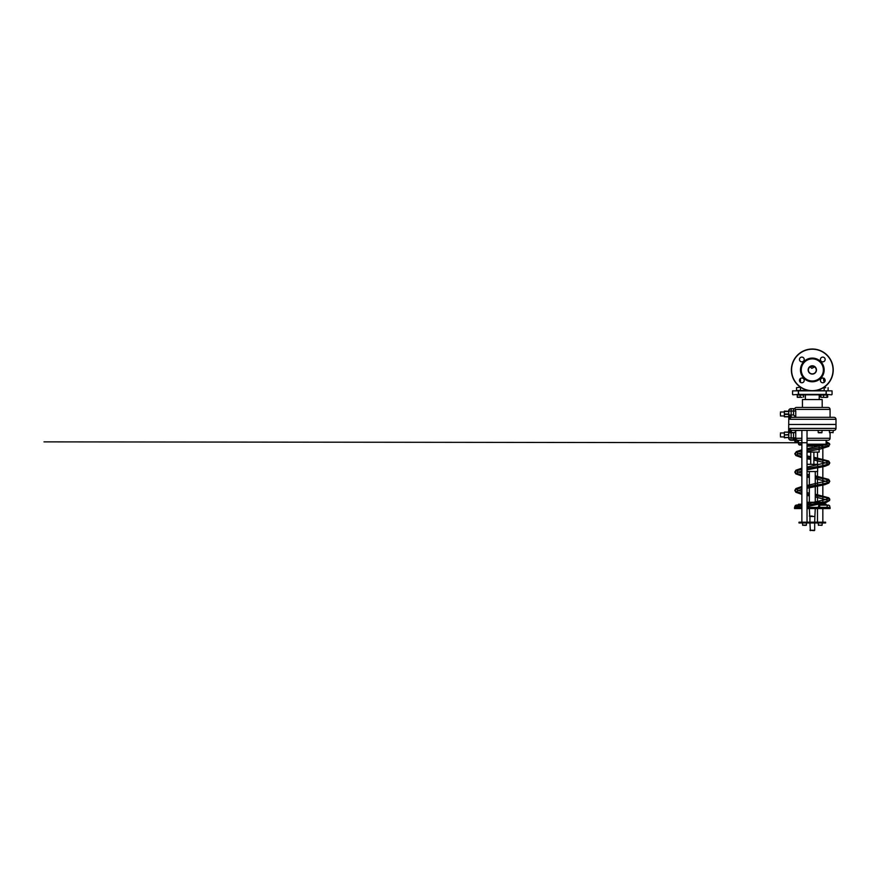 <?xml version="1.0" encoding="UTF-8"?>
<svg xmlns="http://www.w3.org/2000/svg" width="880" height="880" viewBox="0 0 880 880"><rect width="100%" height="100%" fill="white"/><g stroke="black" fill="none" stroke-linecap="round" stroke-linejoin="round"><path stroke-width="1.32" d="M825.737 387.706L823.361 387.706M826.133 390.863L816.354 390.467M823.713 380.501L823.383 378.257L823.713 380.501L824.197 378.257M824.153 382.338L823.834 380.501M824.373 378.653L824.483 380.501L824.439 378.719M824.483 380.226L824.505 379.313L824.483 380.226M800.459 378.477L800.459 382.338M800.459 387.189L796.51 387.706L796.51 390.467L808.258 390.467M801.251 387.706L800.459 387.706L800.459 390.467M814.561 366.916L811.866 368.335L810.051 366.916M812.306 374.088A4.147 4.147 0 0 1 808.72 367.862A4.147 4.147 0 0 1 815.903 367.862A4.147 4.147 0 0 1 812.306 374.088M812.306 373.89A3.949 3.949 0 0 0 815.727 367.961A3.949 3.949 0 0 0 808.885 367.961A3.949 3.949 0 0 0 812.306 373.89M812.306 380.996A11.055 11.055 0 0 0 821.887 364.408A11.055 11.055 0 0 0 802.736 364.408A11.055 11.055 0 0 0 812.306 380.996M791.384 369.941A20.922 20.922 0 0 1 812.306 349.008A20.922 20.922 0 0 1 833.239 369.941A20.922 20.922 0 0 1 812.306 390.863A20.922 20.922 0 0 1 791.384 369.941M791.582 369.941A20.735 20.735 0 0 0 822.679 387.893A20.735 20.735 0 0 0 822.679 351.989A20.735 20.735 0 0 0 791.582 369.941M812.306 381.777A11.847 11.847 0 0 1 802.054 364.012A11.847 11.847 0 0 1 822.569 364.012A11.847 11.847 0 0 1 812.306 381.777M799.469 380.402A2.365 2.365 0 0 1 803.022 378.356A2.365 2.365 0 0 1 803.022 382.459A2.365 2.365 0 0 1 799.469 380.402M799.469 359.469A2.365 2.365 0 0 1 803.022 357.412A2.365 2.365 0 0 1 803.022 361.515A2.365 2.365 0 0 1 799.469 359.469M820.413 359.469A2.365 2.365 0 0 1 823.966 357.412A2.365 2.365 0 0 1 823.966 361.515A2.365 2.365 0 0 1 820.413 359.469M820.413 380.402A2.365 2.365 0 0 1 823.966 378.356A2.365 2.365 0 0 1 823.966 382.459A2.365 2.365 0 0 1 820.413 380.402M807.026 444.994L825.341 444.994L822.184 444.994L822.184 445.786L807.026 445.786M801.878 444.994L799.282 444.994L801.878 444.994M825.341 444.994A0.792 0.792 0 0 0 826.133 444.213L807.026 444.213M807.026 464.343L817.641 464.343L807.026 464.299M817.641 464.343L817.641 471.515L807.026 471.515M807.026 471.559L817.641 471.515M819.588 507.386A1.386 0.583 -90 0 0 819.665 505.912A1.386 0.583 -90 0 0 819.137 505.12A1.386 0.583 -90 0 0 818.609 505.912A1.386 0.583 -90 0 0 818.686 507.386M807.026 507.386L830.082 507.386L830.082 508.574L807.026 508.574M801.878 508.574L794.541 508.574L794.541 507.386L801.878 507.386M801.878 440.264L797.995 440.264A1.969 1.793 90 0 1 796.994 439.923L796.752 440.044A1.969 1.837 90 0 0 796.796 440.066L795.696 440.264L796.752 440.044A1.969 1.837 -90 0 1 795.74 438.284L792.341 440.264L794.816 440.264L790.988 440.264L791.142 437.888L788.788 437.888A2.365 2.354 90 0 0 791.142 440.264M796.411 440.099L795.652 441.353L796.972 442.739L797.764 440.264M797.016 440.264L798.49 440.264L798.49 444.213L799.282 444.994M807.026 440.264L828.102 440.264L826.133 440.264L826.133 444.213M797.995 440.264L796.433 440.264M827.387 507.386C826.793 506.22 827.145 505.461 828.454 505.12L826.133 505.12L826.133 504.229L807.026 504.229M801.878 504.229L798.49 504.229L798.49 507.386M812.306 516.076L809.347 516.076L812.306 516.076M809.941 522.192L809.941 516.472L814.88 516.472L814.682 522.192M814.286 530.64L809.941 530.244L814.682 530.244L814.682 522.984M815.265 471.911L815.265 502.249L807.026 502.249L809.347 502.249L809.347 471.911M825.968 394.812L798.644 394.812M831.655 394.812L826.254 394.416L826.254 390.863L825.968 394.416L798.644 394.416L798.369 390.863L798.369 394.416L792.957 394.812M792.561 394.416L792.561 390.863L798.369 390.863M798.644 390.863L825.968 390.863M826.254 390.863L832.051 390.863L832.051 394.416M807.026 446.182L812.306 446.182M784.377 437.822L788.689 437.393L784.377 437.624M784.377 437.393L784.377 434.918L788.832 434.918L788.645 432.091L784.377 432.091L788.667 432.256M788.821 434.533L784.377 434.918M784.377 434.533L784.377 432.256M788.744 433.565L788.667 432.289M788.832 434.918L788.689 437.393M788.667 416.647L788.744 415.371M784.377 411.103L788.667 411.312L784.377 411.103L784.377 416.845L788.645 416.845L784.377 416.845M784.377 411.312L788.667 411.312L788.832 414.007L788.623 432.091L784.377 432.091M796.51 407.451L802.439 407.451L802.439 399.553L822.184 399.553L822.184 407.451L828.102 407.451L796.51 407.451A1.969 1.969 0 0 0 794.684 408.672L791.142 408.672A2.365 2.354 90 0 0 788.788 411.037L793.54 411.037L793.54 414.953L796.114 417.318L829.895 417.318L796.114 417.318M818.785 417.318L832.645 417.318L830.082 417.318L830.082 409.42L795.201 409.42L794.904 408.672L795.751 411.037L795.751 417.153M801.878 438.284L795.74 438.284L795.751 430.551L801.878 430.386L796.114 430.386M793.54 432.762L793.54 437.888L792.341 440.264M807.026 522.192L807.026 430.386L818.191 430.386L805.838 430.386M821.282 432.52L818.191 432.52L818.191 430.386L829.301 430.386L819.753 430.386M788.788 414.722L789.217 418.539A1.969 1.606 -18.6 0 1 791.142 416.911L788.788 414.953L791.142 414.953L791.142 416.911L791.857 417.318A1.969 1.859 90 0 0 789.998 419.298L836 419.298C835.879 418.099 835.23 417.439 834.031 417.318L832.645 417.318L834.031 417.318M821.293 417.318L793.342 417.318M794.717 417.318L805.838 417.318M803.33 417.318L804.452 417.318L803.33 417.318M789.217 418.539L789.998 419.298M820.171 417.318L821.546 417.318M834.031 430.386L833.25 430.386L834.031 430.386C835.23 430.276 835.879 429.616 836 428.417L789.998 428.417L789.217 429.176L789.998 428.417A1.969 1.859 90 0 0 791.857 430.386L791.142 430.804L791.142 432.762L788.788 432.762L791.142 430.804A1.969 1.606 -161.4 0 1 789.217 429.176L788.799 432.465M791.978 430.386L832.084 430.386M804.452 430.386L803.33 430.386M803.066 430.386L795.311 430.386L795.311 432.52L792.209 432.52M792.077 417.318L794.607 417.318M791.142 408.672L791.142 414.953L793.54 414.953M794.904 408.672L793.54 408.672L793.54 411.037L795.751 411.037M836 428.417L836 424.468L789.14 424.468L836 424.424L836 419.298M810.381 522.192L825.605 522.192L825.165 522.984L810.381 522.984L810.381 522.192L799.007 522.192L799.007 522.984L802.538 522.984L802.538 522.192M802.901 522.192L802.901 522.984L810.381 522.984M780.428 413.094L780.428 414.865M780.428 435.842L780.428 434.071M819.126 446.182L819.126 452.111L807.026 452.111M827.266 397.342L825.264 397.342L827.266 397.342M822.151 397.342L825.264 397.342L820.996 397.342L822.151 397.342L820.534 397.056L821.249 397.342L820.534 397.056L820.534 395.054L823.559 395.054L823.559 397.056M821.04 397.342L820.743 395.054M823.559 395.054L826.969 395.054L826.969 397.056M826.969 395.054L827.574 395.054L827.574 397.056M827.057 397.342L827.772 397.056L827.057 397.342M827.574 395.054L827.772 397.056M802.043 397.342L797.302 397.056M797.302 397.342L801.856 397.342M797.313 397.342L797.192 395.054L803.495 395.054L803.495 397.056M800.217 395.054L800.217 397.056M803.495 395.054L803.737 397.056M795.751 437.888L791.142 437.888L791.142 432.762L792.209 432.762L791.362 432.52L791.362 430.386L793.595 430.386M791.604 432.762L792.649 432.762M829.895 430.386L830.896 430.386M821.865 432.762L818.433 432.762L821.865 432.762M821.898 525.349L819.027 525.118M805.596 525.118L806.421 525.118L805.596 525.349M803.88 525.349L806.19 525.349M824.153 387.189L824.153 390.467M801.878 444.213L798.49 444.213M798.49 506.506L794.794 506.506L801.878 505.835M807.026 505.076L822.657 502.37L827.926 500.995L829.829 499.62L825.704 497.574L815.265 495.528M809.347 494.538L807.026 494.142M801.878 493.174L796.664 491.81L794.794 490.446L796.664 489.082L801.878 487.718M807.026 486.75L822.657 484.011L827.926 482.647L829.818 481.272L825.704 479.226L815.265 477.18M809.347 476.19L807.026 475.794M801.878 474.815L796.664 473.462L794.794 472.098L796.664 470.734L801.878 469.37M807.026 468.402L822.657 465.663L827.937 464.288L829.818 462.913L825.242 460.757L813.89 458.59M810.733 458.073L807.026 457.435M801.878 456.467L796.664 455.103L794.794 453.739L796.664 452.386L801.878 451.022M807.026 450.054L827.926 445.94L829.829 444.565L826.133 442.684M795.652 441.353L794.794 441.353L795.652 441.353M828.102 440.264C829.301 440.143 829.961 439.483 830.082 438.284L807.026 438.284M796.224 440.132A1.969 1.463 -90 0 1 795.278 438.383M807.026 502.645L821.788 502.249M784.377 411.532L788.689 411.532M788.832 414.007L784.377 414.007M784.377 414.403L788.821 414.403M788.667 416.669L784.377 416.669M788.788 411.037L788.788 413.501M788.788 432.762L788.788 434.214M788.788 437.888L788.788 435.424M794.475 432.52L795.08 432.762M832.392 432.52L830.159 432.52M818.433 432.762L819.049 432.52M821.304 525.118L822.14 525.118L822.14 522.984M806.421 522.984L806.421 525.118L803.308 525.118M828.102 387.706L828.102 390.467M816.255 370.139L816.255 369.941C816.508 370.216 815.76 366.608 813.373 366.399L810.953 366.487C809.347 367.07 808.478 368.247 808.357 370.018L808.357 369.941M819.137 505.12L828.454 505.12C829.763 505.461 830.115 506.22 829.521 507.386M796.576 442.673L807.026 442.75M796.983 442.739L795.102 442.222L795.333 440.264M826.1 444.433L827.189 444.994L827.189 444.147L807.026 448.745M801.878 449.812L796.4 451.572L794.794 453.739L795.861 455.565L801.878 457.677M801.878 442.739L44 441.87L798.49 442.739M798.49 505.12L795.311 505.428L795.113 507.386M815.265 494.197L828.663 497.739L829.631 498.795L829.609 500.5L825.495 502.843L807.026 506.528M801.878 486.519L795.949 488.554L794.794 490.446L795.817 492.239L801.878 494.384M807.026 495.451L809.347 495.88M815.265 496.958L827.189 500.049L827.189 499.202L807.026 503.767M801.878 504.559L796.169 505.12C796.312 504.834 798.369 505.989 797.247 507.386M815.265 475.838L828.674 479.38L829.818 481.272L828.795 483.065L824.747 484.704L807.026 488.224M801.878 489.313L797.423 490.875L797.423 490.028L801.878 491.579M807.026 492.679L809.347 493.119M801.878 468.16L795.938 470.206L794.794 472.098L795.817 473.891L801.878 476.025M807.026 477.092L809.347 477.532M815.265 478.61L827.189 481.69L827.189 480.854L807.026 485.452M813.89 457.237L828.674 461.032L829.818 462.913L828.795 464.717L824.758 466.345L807.026 469.865M801.878 470.965L797.423 472.516L797.423 471.669L801.878 473.231M807.026 474.32L809.347 474.76M826.133 441.562L829.554 443.575L828.795 446.369L820.281 449.031L807.026 451.517M801.878 452.606L797.423 454.168L797.423 453.321L801.878 454.883M807.026 455.972L810.733 456.665M807.026 458.744L810.733 459.426M813.89 459.998L827.189 463.342L827.189 462.495L807.026 467.093M814.88 516.472L815.265 508.574M809.743 516.472L809.347 508.574M809.941 522.984L810.337 530.64M822.184 504.229L822.184 502.645M830.082 409.42C829.961 408.221 829.301 407.561 828.102 407.451M830.082 438.284L830.082 432.762M788.623 411.191L788.623 411.037C788.755 409.607 789.547 408.815 790.988 408.672M788.623 437.734L788.623 437.888C788.755 439.329 789.547 440.121 790.988 440.264M825.605 522.192L825.605 522.984M799.007 522.192L799.007 522.984M801.878 430.386L801.878 522.192M817.498 452.111L817.498 464.211M817.498 471.658L817.498 502.249M817.498 508.574L817.498 522.192M822.833 444.994L822.833 504.229M822.833 508.574L822.833 522.192M780.428 415.954L784.377 415.954M780.428 412.005L784.377 412.005M784.377 432.982L780.428 432.982M784.377 436.931L780.428 436.931M819.214 399.553L819.214 394.812M805.398 399.553L805.398 394.812M813.89 463.947L813.89 452.111M810.733 463.947L810.733 452.111M833.25 430.386L833.019 432.762M829.301 430.386L829.543 432.762M822.14 430.386L821.909 432.762M818.191 522.984L818.433 525.349M802.472 522.984L802.714 525.349"/></g></svg>
